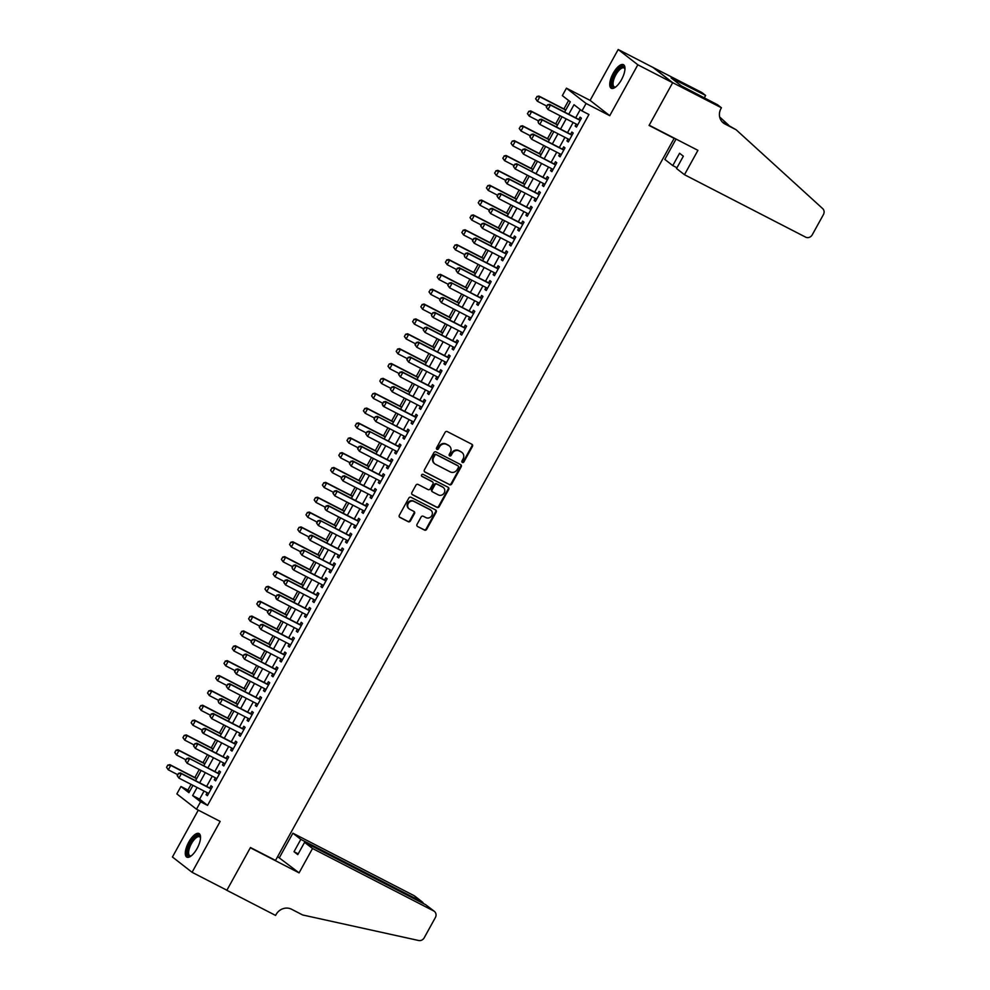 <?xml version="1.0" encoding="UTF-8"?>
<svg xmlns="http://www.w3.org/2000/svg" width="990" height="990" viewBox="0 0 990 990"><rect width="100%" height="100%" fill="white"/><g stroke="black" fill="none" stroke-linecap="round" stroke-linejoin="round"><path stroke-width="1.49" d="M462.367 462.454A1.163 1.077 127.9 0 0 463.889 461.922L472.44 446.428A1.671 1.534 127.9 0 0 471.884 444.262L447.282 431.591A1.671 1.534 127.9 0 0 445.104 432.333L436.553 447.839A1.163 1.077 127.9 0 0 436.949 449.349A1.163 1.077 127.9 0 0 438.471 448.817L439.572 446.812A5.346 4.913 127.9 0 1 446.527 444.399L448.569 445.463A5.346 4.913 127.9 0 1 450.376 452.381L449.262 454.385A1.163 1.077 127.9 0 0 449.658 455.895A1.163 1.077 127.9 0 0 451.18 455.375L452.282 453.371A5.346 4.913 127.9 0 1 459.236 450.957L461.291 452.009A5.346 4.913 127.9 0 1 463.085 458.927L461.971 460.932A1.163 1.077 127.9 0 0 462.367 462.454M461.983 462.095A1.163 1.077 127.9 0 0 463.357 461.513L471.908 446.007A1.671 1.534 127.9 0 0 471.809 444.225M436.565 449.002A1.163 1.077 127.9 0 0 437.939 448.408L439.04 446.403L439.572 446.812M449.274 455.549A1.163 1.077 127.9 0 0 450.648 454.954L451.749 452.95L452.282 453.371M197.06 848.554A13.266 5.173 -62.7 0 0 198.99 833.543A13.266 5.173 -62.7 0 0 188.768 842.106A13.266 5.173 -62.7 0 0 186.838 857.13A13.266 5.173 -62.7 0 0 197.06 848.554M621.497 79.683A13.266 5.173 -62.7 0 0 623.428 64.672A13.266 5.173 -62.7 0 0 613.218 73.235A13.266 5.173 -62.7 0 0 611.275 88.258A13.266 5.173 -62.7 0 0 621.497 79.683M417.038 524.366A1.671 1.534 127.9 0 0 417.607 526.532L424.5 530.083A1.671 1.534 127.9 0 0 426.678 529.328L436.182 512.127A1.671 1.534 127.9 0 0 435.612 509.961L411.011 497.289A1.671 1.534 127.9 0 0 408.845 498.032L399.341 515.245A1.671 1.534 127.9 0 0 399.898 517.411L408.239 521.705A1.671 1.534 127.9 0 0 410.417 520.95L414.476 513.587A1.671 1.534 127.9 0 0 413.919 511.422L409.786 509.293A4.467 4.096 127.9 0 1 408.474 503.18A4.467 4.096 127.9 0 1 414.092 501.497L430.279 509.838A4.467 4.096 127.9 0 1 431.591 515.951A4.467 4.096 127.9 0 1 425.972 517.634L423.275 516.248A1.671 1.534 127.9 0 0 421.109 517.003L417.038 524.366M204.064 791.06L199.596 799.165L207.554 805.377L200.586 801.789L196.49 809.214L176.851 793.918L180.947 786.493L188.917 792.693L192.976 785.342M721.425 107.774L672.693 82.665L649.192 125.223L697.925 150.344L684.474 174.71L805.613 237.13A5.099 4.69 127.9 0 0 812.245 234.828L823.445 214.545A5.099 4.69 127.9 0 0 822.653 208.581L736.115 129.752L724.977 124.01A11.905 10.94 -52.1 0 1 723.405 123.008A11.905 10.94 -52.1 0 1 720.968 108.591L721.425 107.774L717.577 104.779L681.355 85.895L671.109 77.913L705.635 95.473L701.786 92.478L653.004 67.444L672.643 82.739L649.069 125.445L674.128 138.365L275.529 860.434L250.458 847.527L226.883 890.233L192.072 872.301L220.164 821.415L196.49 809.214M672.643 82.739L637.832 64.796L618.193 49.5L590.102 100.386L566.441 88.184L586.08 103.48L581.971 110.917L574.014 104.717L568.755 114.234M590.102 100.386L609.741 115.682L637.832 64.796M609.741 115.682L586.08 103.48M207.554 805.377L588.939 114.506L581.971 110.917M449.547 484.729A1.671 1.534 127.9 0 0 451.712 483.974L461.216 466.773A1.671 1.534 127.9 0 0 460.647 464.607L436.046 451.935A1.671 1.534 127.9 0 0 433.88 452.678L424.376 469.891A1.671 1.534 127.9 0 0 424.945 472.057L449.014 484.32A1.671 1.534 127.9 0 0 451.18 483.565L460.684 466.352A1.671 1.534 127.9 0 0 460.573 464.57M448.693 489.444L439.189 506.657A1.671 1.534 127.9 0 1 437.023 507.412L412.422 494.728A1.671 1.534 127.9 0 1 411.865 492.575L415.924 485.199A1.671 1.534 127.9 0 1 418.102 484.457L428.076 489.592A1.671 1.534 127.9 0 0 430.242 488.837L432.939 483.949A1.671 1.534 127.9 0 0 432.382 481.796L422 476.438A1.163 1.077 127.9 0 1 421.653 474.841A1.163 1.077 127.9 0 1 423.126 474.396L448.136 487.29A1.671 1.534 127.9 0 1 448.693 489.444L448.161 489.035L438.669 506.236L439.189 506.657M198.297 810.142L172.433 857.006L192.072 872.301M653.004 67.444L618.193 49.5M576.254 124.072L575.153 126.076L576.477 127.104L581.402 118.194L580.066 117.154L578.816 119.419M568.05 138.934L566.948 140.927L568.272 141.966L573.198 133.044L571.874 132.017L570.611 134.281M559.845 153.797L558.744 155.789L560.068 156.816L564.993 147.906L563.669 146.867L562.419 149.143M551.64 168.647L550.539 170.639L551.875 171.678L556.788 162.768L555.464 161.729L554.214 163.994M543.448 183.509L542.347 185.501L543.671 186.528L548.584 177.618L547.26 176.591L546.01 178.856M535.244 198.359L534.142 200.364L535.466 201.391L540.392 192.481L539.055 191.441L537.805 193.706M527.039 213.221L525.938 215.214L527.262 216.253L532.187 207.331L530.863 206.304L529.613 208.568M518.834 228.084L517.733 230.076L519.069 231.103L523.982 222.193L522.658 221.154L521.408 223.431M510.63 242.934L509.541 244.926L510.865 245.965L515.778 237.056L514.454 236.016L513.204 238.281M502.437 257.796L501.336 259.788L502.66 260.815L507.585 251.906L506.249 250.878L504.999 253.143M494.233 272.646L493.131 274.651L494.456 275.678L499.381 266.768L498.057 265.728L496.807 267.993M486.028 287.508L484.927 289.501L486.251 290.54L491.176 281.618L489.852 280.591L488.602 282.855M477.824 302.371L476.722 304.363L478.059 305.39L482.971 296.48L481.647 295.441L480.397 297.718M469.631 317.221L468.53 319.213L469.854 320.253L474.779 311.343L473.443 310.303L472.193 312.568M461.427 332.083L460.325 334.075L461.649 335.103L466.575 326.193L465.25 325.166L463.988 327.43M453.222 346.933L452.121 348.938L453.445 349.965L458.37 341.055L457.046 340.015L455.796 342.28M445.017 361.796L443.916 363.788L445.253 364.827L450.165 355.905L448.841 354.878L447.591 357.143M436.825 376.658L435.724 378.65L437.048 379.677L441.961 370.767L440.637 369.728L439.387 372.005M428.621 391.508L427.519 393.5L428.843 394.54L433.769 385.63L432.432 384.59L431.182 386.855M420.416 406.37L419.315 408.363L420.639 409.39L425.564 400.48L424.24 399.453L422.99 401.717M412.211 421.22L411.11 423.225L412.446 424.252L417.359 415.342L416.035 414.303L414.785 416.567M404.019 436.083L402.918 438.075L404.242 439.114L409.155 430.192L407.831 429.165L406.581 431.43M395.814 450.945L394.713 452.937L396.037 453.964L400.962 445.055L399.626 444.015L398.376 446.292M387.61 465.795L386.508 467.787L387.832 468.827L392.758 459.917L391.434 458.877L390.184 461.142M379.405 480.657L378.304 482.65L379.628 483.677L384.553 474.767L383.229 473.74L381.979 476.004M371.2 495.507L370.099 497.512L371.436 498.539L376.349 489.629L375.024 488.59L373.775 490.854M363.008 510.37L361.907 512.362L363.231 513.402L368.156 504.479L366.82 503.452L365.57 505.717M354.804 525.232L353.702 527.225L355.026 528.252L359.952 519.342L358.628 518.302L357.365 520.579M346.599 540.082L345.498 542.075L346.822 543.114L351.747 534.204L350.423 533.164L349.173 535.429M338.394 554.945L337.293 556.937L338.63 557.964L343.542 549.054L342.218 548.027L340.968 550.292M330.202 569.794L329.101 571.799L330.425 572.826L335.35 563.916L334.014 562.877L332.764 565.142M321.998 584.657L320.896 586.649L322.22 587.689L327.146 578.766L325.821 577.739L324.559 580.004M313.793 599.519L312.692 601.512L314.016 602.539L318.941 593.629L317.617 592.589L316.367 594.866M305.588 614.369L304.487 616.362L305.823 617.401L310.736 608.491L309.412 607.452L308.162 609.716M297.396 629.232L296.295 631.224L297.619 632.251L302.532 623.341L301.208 622.314L299.958 624.579M289.191 644.082L288.09 646.086L289.414 647.113L294.339 638.204L293.003 637.164L291.753 639.429M280.987 658.944L279.885 660.936L281.21 661.976L286.135 653.054L284.811 652.026L283.561 654.291M272.782 673.806L271.681 675.799L273.005 676.826L277.93 667.916L276.606 666.876L275.356 669.153M264.578 688.656L263.476 690.649L264.813 691.688L269.726 682.778L268.401 681.739L267.151 684.003M256.385 703.519L255.284 705.511L256.608 706.538L261.533 697.628L260.197 696.601L258.947 698.866M248.181 718.369L247.079 720.374L248.403 721.401L253.329 712.491L252.004 711.451L250.755 713.716M239.976 733.231L238.875 735.224L240.199 736.263L245.124 727.341L243.8 726.313L242.55 728.578M231.771 748.093L230.67 750.086L232.006 751.113L236.919 742.203L235.595 741.163L234.345 743.441M223.579 762.943L222.478 764.936L223.802 765.975L228.727 757.065L227.391 756.026L226.141 758.291M215.375 777.806L214.273 779.798L215.597 780.825L220.523 771.915L219.198 770.888L217.936 773.153M580.264 109.581L575.71 117.822M573.148 122.475L567.518 132.685M564.943 137.338L559.313 147.535M556.739 152.188L551.108 162.397M548.547 167.05L542.904 177.26M540.342 181.912L534.711 192.11M532.137 196.763L526.507 206.972M523.933 211.625L518.302 221.822M515.74 226.475L510.098 236.684M507.536 241.337L501.905 251.547M499.331 256.2L493.701 266.397M491.127 271.05L485.496 281.259M482.922 285.912L477.291 296.109M474.73 300.762L469.099 310.971M466.525 315.624L460.894 325.834M458.321 330.487L452.69 340.684M450.116 345.337L444.485 355.546M441.924 360.199L436.281 370.396M433.719 375.049L428.088 385.259M425.514 389.911L419.884 400.121M417.31 404.774L411.679 414.971M409.118 419.624L403.475 429.833M400.913 434.486L395.282 444.683M392.708 449.336L387.078 459.546M384.504 464.199L378.873 474.408M376.311 479.061L370.668 489.258M368.107 493.911L362.476 504.12M359.902 508.773L354.272 518.97M351.697 523.623L346.067 533.833M343.493 538.486L337.862 548.695M335.301 553.348L329.658 563.545M327.096 568.198L321.465 578.408M318.891 583.061L313.261 593.257M310.687 597.911L305.056 608.12M302.495 612.773L296.851 622.982M294.29 627.635L288.659 637.832M286.085 642.485L280.455 652.695M277.881 657.348L272.25 667.545M269.688 672.198L264.045 682.407M261.484 687.06L255.853 697.269M253.279 701.922L247.649 712.119M245.075 716.772L239.444 726.982M236.87 731.635L231.239 741.832M228.678 746.485L223.047 756.694M220.473 761.347L214.842 771.557M212.268 776.21L206.638 786.407M207.17 792.656L206.069 794.661L207.393 795.688L212.318 786.778L210.994 785.738L209.744 788.003M568.582 100.485L563.916 108.95M560.142 115.781L555.712 123.8M551.95 130.631L547.519 138.662M543.745 145.493L539.315 153.524M535.54 160.355L531.11 168.374M527.336 175.205L522.906 183.237M519.144 190.068L514.713 198.087M510.939 204.918L506.509 212.949M502.734 219.78L498.304 227.811M494.53 234.642L490.1 242.661M486.325 249.492L481.895 257.524M478.133 264.355L473.703 272.374M469.928 279.205L465.498 287.236M461.724 294.067L457.293 302.099M453.519 308.93L449.089 316.949M445.327 323.779L440.897 331.811M437.122 338.642L432.692 346.661M428.918 353.492L424.487 361.523M420.713 368.354L416.283 376.386M412.521 383.217L408.09 391.236M404.316 398.067L399.886 406.098M396.111 412.929L391.681 420.948M387.907 427.779L383.476 435.81M379.714 442.641L375.284 450.673M371.51 457.504L367.08 465.523M363.305 472.354L358.875 480.385M355.101 487.216L350.67 495.235M346.896 502.066L342.466 510.098M338.704 516.929L334.274 524.96M330.499 531.791L326.069 539.81M322.295 546.641L317.864 554.672M314.09 561.503L309.66 569.522M305.898 576.353L301.467 584.385M297.693 591.216L293.263 599.247M289.488 606.078L285.058 614.097M281.284 620.928L276.853 628.959M273.091 635.79L268.661 643.809M264.887 650.64L260.457 658.672M256.682 665.503L252.252 673.534M248.478 680.365L244.047 688.384M240.273 695.215L235.843 703.246M232.081 710.077L227.651 718.096M223.876 724.928L219.446 732.959M215.672 739.79L211.241 747.821M207.467 754.652L203.037 762.671M199.275 769.502L194.844 777.534M191.07 784.365L187.914 790.07L189.622 791.406M674.128 138.365L673.039 137.523M187.914 790.07L180.947 786.493M564.622 112.105L570.302 101.822L562.332 95.622L566.441 88.184M197.109 787.471L192.629 795.589L200.586 801.789M566.181 118.887L560.55 129.096M557.989 133.749L552.346 143.946M549.784 148.599L544.154 158.808M541.58 163.461L535.949 173.671M533.375 178.324L527.744 188.521M525.17 193.174L519.54 203.383M516.978 208.036L511.347 218.233M508.773 222.886L503.143 233.096M500.569 237.749L494.938 247.958M492.364 252.611L486.733 262.808M484.172 267.461L478.529 277.67M475.967 282.323L470.337 292.52M467.763 297.173L462.132 307.383M459.558 312.036L453.927 322.245M451.366 326.898L445.723 337.095M443.161 341.748L437.531 351.957M434.957 356.61L429.326 366.807M426.752 371.46L421.121 381.67M418.56 386.323L412.917 396.532M410.355 401.185L404.724 411.382M402.15 416.035L396.52 426.245M393.946 430.897L388.315 441.095M385.741 445.748L380.111 455.957M377.549 460.61L371.906 470.819M369.344 475.472L363.714 485.669M361.14 490.322L355.509 500.532M352.935 505.185L347.304 515.382M344.743 520.035L339.1 530.244M336.538 534.897L330.907 545.106M328.334 549.759L322.703 559.956M320.129 564.609L314.498 574.819M311.937 579.472L306.294 589.669M303.732 594.322L298.101 604.531M295.527 609.184L289.897 619.394M287.323 624.047L281.692 634.244M279.118 638.896L273.488 649.106M270.926 653.759L265.295 663.956M262.721 668.609L257.091 678.818M254.517 683.471L248.886 693.681M246.312 698.334L240.681 708.531M238.12 713.184L232.477 723.393M229.915 728.046L224.285 738.243M221.71 742.896L216.08 753.105M213.506 757.758L207.875 767.968M205.314 772.621L199.671 782.818M195.537 780.689L201.168 770.48M203.742 765.827L209.373 755.63M211.947 750.977L217.577 740.768M220.139 736.115L225.782 725.918M228.344 721.265L233.974 711.055M236.548 706.402L242.179 696.193M244.753 691.54L250.383 681.343M252.957 676.69L258.588 666.48M261.15 661.827L266.78 651.63M269.354 646.977L274.985 636.768M277.559 632.115L283.19 621.906M285.764 617.253L291.394 607.056M293.956 602.403L299.599 592.193M302.16 587.54L307.791 577.343M310.365 572.69L315.996 562.481M318.57 557.828L324.2 547.619M326.762 542.966L332.405 532.769M334.966 528.115L340.597 517.906M343.171 513.253L348.802 503.056M351.376 498.403L357.006 488.194M359.568 483.541L365.211 473.331M367.773 468.678L373.403 458.481M375.977 453.828L381.608 443.619M384.182 438.966L389.812 428.769M392.387 424.116L398.017 413.907M400.579 409.254L406.222 399.044M408.783 394.391L414.414 384.194M416.988 379.541L422.619 369.332M425.193 364.679L430.823 354.482M433.385 349.829L439.028 339.62M441.589 334.966L447.22 324.757M449.794 320.104L455.425 309.907M457.999 305.254L463.629 295.045M466.191 290.392L471.834 280.195M474.396 275.542L480.026 265.332M482.6 260.679L488.231 250.47M490.805 245.817L496.436 235.62M499.01 230.967L504.64 220.758M507.202 216.105L512.832 205.908M515.406 201.255L521.037 191.045M523.611 186.392L529.242 176.183M531.816 171.53L537.446 161.333M540.008 156.68L545.651 146.471M548.212 141.817L553.843 131.62M556.417 126.968L562.048 116.758M199.596 799.165L192.629 795.589M575.153 126.076L576.625 126.831M566.948 140.927L568.421 141.694M558.744 155.789L560.216 156.544M550.539 170.639L552.024 171.406M542.347 185.501L543.819 186.256M534.142 200.364L535.615 201.119M525.938 215.214L527.41 215.981M517.733 230.076L519.218 230.831M509.541 244.926L511.013 245.693M501.336 259.788L502.809 260.543M493.131 274.651L494.604 275.406M484.927 289.501L486.412 290.268M476.722 304.363L478.207 305.118M468.53 319.213L470.003 319.98M460.325 334.075L461.798 334.83M452.121 348.938L453.606 349.693M443.916 363.788L445.401 364.555M435.724 378.65L437.196 379.405M427.519 393.5L428.992 394.268M419.315 408.363L420.787 409.118M411.11 423.225L412.595 423.98M402.918 438.075L404.39 438.842M394.713 452.937L396.186 453.692M386.508 467.787L387.981 468.555M378.304 482.65L379.789 483.405M370.099 497.512L371.584 498.267M361.907 512.362L363.38 513.129M353.702 527.225L355.175 527.979M345.498 542.075L346.983 542.842M337.293 556.937L338.778 557.692M329.101 571.799L330.573 572.554M320.896 586.649L322.369 587.417M312.692 601.512L314.164 602.267M304.487 616.362L305.972 617.129M296.295 631.224L297.767 631.979M288.09 646.086L289.563 646.841M279.885 660.936L281.358 661.704M271.681 675.799L273.166 676.554M263.476 690.649L264.961 691.416M255.284 705.511L256.757 706.266M247.079 720.374L248.552 721.128M238.875 735.224L240.36 735.991M230.67 750.086L232.155 750.841M222.478 764.936L223.95 765.703M214.273 779.798L215.746 780.553M206.069 794.661L207.554 795.416M461.724 452.269A5.346 4.913 127.9 0 0 460.758 451.601L461.291 452.009M451.749 452.95A5.346 4.913 127.9 0 1 458.704 450.537L460.758 451.601M449.014 445.71A5.346 4.913 127.9 0 0 448.049 445.042L448.569 445.463M439.04 446.403A5.346 4.913 127.9 0 1 445.995 443.99L448.049 445.042M424.487 471.673L449.014 484.32M458.42 467.391A1.163 1.077 127.9 0 0 458.024 465.869L436.429 454.744A1.163 1.077 127.9 0 0 434.907 455.276L433.744 457.392A5.346 4.913 127.9 0 0 435.538 464.31L450.302 471.921A5.346 4.913 127.9 0 0 457.244 469.507L458.42 467.391M434.573 463.642A5.346 4.913 127.9 0 1 433.212 456.972L434.375 454.856A1.163 1.077 127.9 0 1 435.897 454.336L457.491 465.461M411.964 494.357L436.491 506.991A1.671 1.534 127.9 0 0 438.669 506.236M432.259 481.697A1.671 1.534 127.9 0 0 431.85 481.375L421.629 476.103M438.421 494.926A4.467 4.096 127.9 0 0 443.322 487.501A4.467 4.096 127.9 0 0 442.74 487.13L437.023 484.184A1.671 1.534 127.9 0 0 434.857 484.939L432.16 489.827A1.671 1.534 127.9 0 0 432.717 491.981L438.421 494.926M443.05 487.303A4.467 4.096 127.9 0 0 442.208 486.709L442.74 487.13M432.185 491.572A1.671 1.534 127.9 0 1 431.628 489.407L434.325 484.531A1.671 1.534 127.9 0 1 436.503 483.776L442.208 486.709M448.161 489.035A1.671 1.534 127.9 0 0 448.062 487.241M430.601 510.023A4.467 4.096 127.9 0 0 429.759 509.429L430.279 509.838M408.932 508.699A4.467 4.096 127.9 0 1 413.56 501.076L429.759 509.429M399.44 517.028L407.707 521.297A1.671 1.534 127.9 0 0 409.885 520.542L413.944 513.179A1.671 1.534 127.9 0 0 413.845 511.385M417.607 526.532L423.968 529.675A1.671 1.534 127.9 0 0 426.146 528.92L435.65 511.706A1.671 1.534 127.9 0 0 435.538 509.924M565.822 109.927L538.894 96.055L539.847 96.797L537.384 101.252L546.777 106.091M535.788 98.889L537.384 101.252L535.627 98.765L537.025 96.661L535.627 98.765M565.711 110.125L539.847 96.797L537.025 96.661M536.865 96.537L538.894 96.055M547.643 104.928L546.406 107.167L547.643 104.928L550.465 105.064L549.512 104.321L580.14 120.099A1.695 1.559 127.9 0 0 580.301 120.174M577.727 124.839L548.002 109.519L550.465 105.064L580.189 120.384M546.406 107.167L548.002 109.519L546.245 107.044M549.512 104.321L547.482 104.804M615.619 87.046A11.484 4.48 117.3 0 1 615.384 87.157A11.484 4.48 117.3 0 1 612.6 79.633A11.484 4.48 117.3 0 1 619.332 68.409A11.484 4.48 117.3 0 1 624.913 68.656A11.484 4.48 117.3 0 1 624.962 68.904M624.962 69.052A10.63 4.146 -62.7 0 0 624.034 67.951A10.63 4.146 -62.7 0 0 613.726 79.806A10.63 4.146 -62.7 0 0 614.295 86.848A10.63 4.146 -62.7 0 0 615.743 86.959M624.047 65.142A13.179 5.136 -62.7 0 0 611.733 80.017A13.179 5.136 -62.7 0 0 612.018 88.481M191.181 855.917A11.484 4.48 117.3 0 1 190.946 856.028A11.484 4.48 117.3 0 1 188.162 848.504A11.484 4.48 117.3 0 1 194.894 837.28A11.484 4.48 117.3 0 1 200.475 837.528A11.484 4.48 117.3 0 1 200.524 837.775M200.524 837.924A10.63 4.146 -62.7 0 0 199.596 836.822A10.63 4.146 -62.7 0 0 189.288 848.678A10.63 4.146 -62.7 0 0 189.857 855.719A10.63 4.146 -62.7 0 0 191.293 855.83M199.609 834.026A13.179 5.136 -62.7 0 0 187.283 848.888A13.179 5.136 -62.7 0 0 187.58 857.352M684.474 174.71L676.541 168.523L683.348 156.197L679.573 153.264L672.767 165.59L676.962 167.756M672.767 165.59L664.835 159.415L676.059 139.07M736.115 129.752L722.069 121.758A11.905 10.94 -52.1 0 1 722.057 121.745L724.977 124.01M728.591 125.111L719.656 116.981M672.693 82.665L653.054 67.37M704.274 97.923L705.635 95.473M674.871 80.834L675.291 80.066M312.518 848.492L433.67 910.924L425.725 904.736L304.586 842.317L312.518 848.492L299.079 872.858L250.334 847.749L226.846 890.307L275.579 915.428L276.024 914.612A11.905 10.94 127.9 0 1 291.518 909.228L302.655 914.97L418.621 940.5A5.099 4.69 127.9 0 0 424.19 937.815L435.377 917.532A5.099 4.69 127.9 0 0 433.67 910.924M277.621 856.635L299.079 872.858M279.44 857.563L292.879 833.196L300.824 839.371L294.018 851.709L297.78 854.642L304.586 842.317M300.824 839.371L421.963 901.803L414.03 895.628A5.099 4.69 -52.1 0 1 414.699 896.049L422.606 902.212L421.53 902.571M292.879 833.196L414.03 895.628M294.018 851.709L298.213 853.875M423.633 903.66L422.606 902.212M434.338 911.345L425.725 904.736M557.618 124.79L530.689 110.905L531.642 111.647L529.18 116.102L538.572 120.941M527.596 113.751L529.18 116.102L527.435 113.627L528.821 111.524L527.435 113.627M557.506 124.975L531.642 111.647L528.821 111.524M528.66 111.4L530.689 110.905M549.413 139.639L522.485 125.767L523.438 126.51L520.988 130.965L530.368 135.803M519.391 128.613L520.988 130.965L519.23 128.49L520.616 126.374L519.23 128.49M549.314 139.838L523.438 126.51L520.616 126.374M520.455 126.25L522.485 125.767M541.221 154.502L514.28 140.617L515.245 141.36L512.783 145.827L522.163 150.666M511.187 143.463L512.783 145.827L511.026 143.34L512.263 141.112L511.026 143.34M541.109 154.7L515.245 141.36L512.412 141.236M512.263 141.112L514.28 140.617M533.016 169.352L506.088 155.48L507.041 156.222L504.578 160.677L513.971 165.516M502.982 158.326L504.578 160.677L502.821 158.202L504.219 156.098L502.821 158.202M532.905 169.55L507.041 156.222L504.219 156.098M504.059 155.975L506.088 155.48M539.439 119.79L538.201 122.017L539.439 119.79L542.26 119.914L541.307 119.171L571.935 134.962A1.695 1.559 127.9 0 0 572.096 135.036M569.522 139.701L539.798 124.381L542.26 119.914L571.985 135.234M538.201 122.017L538.845 123.626L538.053 121.894M541.307 119.171L539.278 119.666M531.234 134.652L530.009 136.88L531.234 134.652L534.056 134.776L533.103 134.034L563.731 149.824A1.695 1.559 127.9 0 0 563.892 149.886M561.318 154.551L531.593 139.231L534.056 134.776L563.78 150.096M530.009 136.88L531.593 139.231L529.848 136.756M533.103 134.034L531.073 134.529M555.538 164.674A1.695 1.559 127.9 0 0 555.699 164.748L524.898 148.896L555.588 164.959M521.804 151.73L522.869 149.379L521.643 151.606L523.401 154.094L521.643 151.606M553.125 169.414L523.401 154.094L525.851 149.638L523.029 149.502M524.898 148.896L522.869 149.379M547.334 179.537A1.695 1.559 127.9 0 0 547.495 179.611L516.693 163.746L547.383 179.809M513.6 166.592L514.837 164.365L513.439 166.469L515.196 168.944L513.439 166.469M544.921 184.264L515.196 168.944L517.659 164.488L514.837 164.365M516.693 163.746L514.676 164.241M524.811 184.214L497.883 170.342L498.836 171.084L496.374 175.539L505.766 180.378M494.777 173.176L496.374 175.539L494.629 173.052L496.015 170.948L494.629 173.052M524.7 184.412L498.836 171.084L496.015 170.948M495.854 170.825L497.883 170.342M506.632 179.215L505.395 181.455L506.632 179.215L509.454 179.351L508.501 178.608L539.129 194.387A1.695 1.559 127.9 0 0 539.29 194.461M536.716 199.126L506.991 183.806L509.454 179.351L539.179 194.671M505.395 181.455L506.991 183.806L505.234 181.331M508.501 178.608L506.472 179.091M516.607 199.077L489.679 185.192L490.632 185.934L488.169 190.389L497.562 195.228M486.585 188.038L488.169 190.389L486.424 187.914L487.81 185.811L486.424 187.914M516.495 199.262L490.632 185.934L487.81 185.811M487.649 185.687L489.679 185.192M498.428 194.077L497.203 196.305L498.428 194.077L501.249 194.201L500.296 193.458L530.925 209.249A1.695 1.559 127.9 0 0 531.086 209.323M528.511 213.988L498.787 198.668L501.249 194.201L530.974 209.521M497.203 196.305L498.787 198.668L497.042 196.181M500.296 193.458L498.267 193.953M508.402 213.927L481.474 200.054L482.439 200.797L479.977 205.252L489.357 210.09M478.38 202.901L479.977 205.252L478.22 202.777L479.606 200.661L478.22 202.777M508.303 214.125L482.439 200.797L479.606 200.661M479.445 200.537L481.474 200.054M490.223 208.94L488.998 211.167L490.223 208.94L493.045 209.063L492.092 208.321L522.732 224.111A1.695 1.559 127.9 0 0 522.893 224.173M520.319 228.838L490.595 213.518L493.045 209.063L522.769 224.383M488.998 211.167L490.595 213.518L488.837 211.043M492.092 208.321L490.062 208.816M500.21 228.789L473.282 214.904L474.235 215.647L471.772 220.114L481.165 224.953M470.176 217.751L471.772 220.114L470.015 217.627L471.413 215.523L470.015 217.627M500.099 228.987L474.235 215.647L471.413 215.523M471.252 215.399L473.282 214.904M482.019 223.79L480.793 226.017L482.019 223.79L484.853 223.926L483.887 223.183L514.528 238.961A1.695 1.559 127.9 0 0 514.689 239.036M512.115 243.701L482.39 228.381L484.853 223.926L514.577 239.246M480.793 226.017L482.39 228.381L480.633 225.893M483.887 223.183L481.87 223.666M492.005 243.639L465.077 229.767L466.03 230.509L463.568 234.964L472.96 239.803M461.971 232.613L463.568 234.964L461.823 232.489L463.209 230.385L461.823 232.489M491.894 243.837L466.03 230.509L463.209 230.385M463.048 230.262L465.077 229.767M473.826 238.652L472.589 240.879L473.826 238.652L476.648 238.776L475.695 238.033L506.323 253.824A1.695 1.559 127.9 0 0 506.484 253.898M503.91 258.551L474.185 243.231L476.648 238.776L506.373 254.096M472.589 240.879L474.185 243.231L472.428 240.756M475.695 238.033L473.666 238.528M483.801 258.501L456.873 244.629L457.825 245.371L455.363 249.827L464.756 254.665M453.779 247.463L455.363 249.827L453.618 247.339L455.004 245.235L453.618 247.339M483.689 258.699L457.825 245.371L455.004 245.235M454.843 245.112L456.873 244.629M465.622 253.502L464.384 255.742L465.622 253.502L468.443 253.638L467.49 252.896L498.118 268.674A1.695 1.559 127.9 0 0 498.279 268.748M495.705 273.413L465.981 258.093L468.443 253.638L498.168 268.958M464.384 255.742L465.028 257.351L464.236 255.618M467.49 252.896L465.461 253.378M475.596 273.364L448.668 259.479L449.621 260.221L447.171 264.676L456.551 269.515M445.574 262.325L447.171 264.676L445.413 262.202L446.799 260.098L445.413 262.202M475.497 273.549L449.621 260.221L446.799 260.098M446.639 259.974L448.668 259.479M457.417 268.364L456.192 270.592L457.417 268.364L460.239 268.488L459.286 267.746L489.914 283.536A1.695 1.559 127.9 0 0 490.087 283.61M487.513 288.276L457.776 272.955L460.239 268.488L489.963 283.808M456.192 270.592L457.776 272.955L456.031 270.468M459.286 267.746L457.256 268.24M467.404 288.214L440.463 274.341L441.429 275.084L438.966 279.539L448.346 284.377M437.37 277.188L438.966 279.539L437.209 277.064L438.607 274.948L437.209 277.064M467.292 288.412L441.429 275.084L438.607 274.948M438.446 274.824L440.463 274.341M481.722 298.398A1.695 1.559 127.9 0 0 481.882 298.46L451.081 282.608L481.771 298.671M447.987 285.454L449.064 283.103L447.827 285.33L449.584 287.805L447.827 285.33M479.308 303.126L449.584 287.805L452.046 283.35L449.213 283.227M451.081 282.608L449.064 283.103M459.199 303.076L432.271 289.191L433.224 289.934L430.761 294.401L440.154 299.24M429.165 292.038L430.761 294.401L429.004 291.914L430.403 289.81L429.004 291.914M459.088 303.274L433.224 289.934L430.403 289.81M430.242 289.686L432.271 289.191M473.517 313.248A1.695 1.559 127.9 0 0 473.678 313.323L442.889 297.47L473.567 313.533M439.783 300.304L441.02 298.077L439.622 300.18L441.379 302.668L439.622 300.18M471.104 317.988L441.379 302.668L443.842 298.213L441.02 298.077M442.889 297.47L440.859 297.953M450.995 317.926L424.067 304.054L425.019 304.796L422.557 309.251L431.949 314.09M420.973 306.9L422.557 309.251L420.812 306.776L422.198 304.673L420.812 306.776M450.883 318.124L425.019 304.796L422.198 304.673M422.037 304.549L424.067 304.054M432.816 312.939L431.578 315.167L432.816 312.939L435.637 313.063L434.684 312.32L465.312 328.111A1.695 1.559 127.9 0 0 465.473 328.185M462.899 332.838L433.175 317.518L435.637 313.063L465.362 328.383M431.578 315.167L432.222 316.775L431.43 315.043M434.684 312.32L432.655 312.815M442.79 332.789L415.862 318.916L416.815 319.659L414.364 324.114L423.745 328.952M412.768 321.75L414.364 324.114L412.607 321.626L413.993 319.522L412.607 321.626M442.691 332.986L416.815 319.659L413.993 319.522M413.832 319.399L415.862 318.916M424.611 327.789L423.386 330.029L424.611 327.789L427.433 327.925L426.48 327.183L457.108 342.961A1.695 1.559 127.9 0 0 457.269 343.035M454.695 347.7L424.97 332.38L427.433 327.925L457.157 343.245M423.386 330.029L424.97 332.38L423.225 329.905M426.48 327.183L424.45 327.665M434.598 347.651L407.657 333.766L408.623 334.509L406.16 338.964L415.54 343.802M404.564 336.612L406.16 338.964L404.403 336.489L405.64 334.261L404.403 336.489M434.486 347.837L408.623 334.509L405.789 334.385M405.64 334.261L407.657 333.766M416.406 342.651L415.181 344.879L416.406 342.651L419.228 342.775L418.275 342.033L448.916 357.823A1.695 1.559 127.9 0 0 449.076 357.897M446.502 362.563L416.778 347.243L419.228 342.775L448.965 358.095M415.181 344.879L416.778 347.243L415.02 344.755M418.275 342.033L416.246 342.528M426.393 362.501L399.465 348.629L400.418 349.371L397.955 353.826L407.348 358.665M396.359 351.475L397.955 353.826L396.198 351.351L397.596 349.235L396.198 351.351M426.282 362.699L400.418 349.371L397.596 349.235M397.436 349.111L399.465 348.629M408.214 357.514L406.977 359.741L408.214 357.514L411.036 357.637L410.07 356.895L440.711 372.686A1.695 1.559 127.9 0 0 440.872 372.747M438.298 377.413L408.573 362.093L411.036 357.637L440.76 372.958M406.977 359.741L408.573 362.093L406.816 359.618M410.07 356.895L408.053 357.39M418.188 377.363L391.26 363.479L392.213 364.221L389.751 368.688L399.143 373.527M388.167 366.325L389.751 368.688L388.006 366.201L389.231 363.974L388.006 366.201M418.077 377.561L392.213 364.221L389.392 364.097M389.231 363.974L391.26 363.479M400.01 372.364L398.772 374.591L400.01 372.364L402.831 372.5L401.878 371.757L432.506 387.536A1.695 1.559 127.9 0 0 432.667 387.61M430.093 392.275L400.368 376.955L402.831 372.5L432.556 387.82M398.772 374.591L400.368 376.955L398.611 374.468M401.878 371.757L399.849 372.24M409.984 392.213L383.056 378.341L384.009 379.083L381.546 383.538L390.939 388.377M379.962 381.187L381.546 383.538L379.801 381.063L381.026 378.836L379.801 381.063M409.872 392.411L384.009 379.083L381.187 378.96M381.026 378.836L383.056 378.341M424.302 402.398A1.695 1.559 127.9 0 0 424.463 402.472L393.674 386.607L424.351 402.67M390.58 389.454L391.644 387.102L390.419 389.33L392.164 391.805L390.419 389.33M421.889 407.125L392.164 391.805L394.626 387.35L391.805 387.226M393.674 386.607L391.644 387.102M401.779 407.076L374.851 393.203L375.816 393.946L373.354 398.401L382.734 403.239M371.757 396.037L373.354 398.401L371.596 395.913L372.834 393.686L371.596 395.913M401.68 407.274L375.816 393.946L372.982 393.81M372.834 393.686L374.851 393.203M383.6 402.076L382.375 404.316L383.6 402.076L386.422 402.212L385.469 401.47L416.109 417.248A1.695 1.559 127.9 0 0 416.27 417.322M413.696 421.988L383.971 406.667L386.422 402.212L416.147 417.532M382.375 404.316L383.971 406.667L383.006 405.925L382.214 404.192M385.469 401.47L383.439 401.952M393.587 421.938L366.659 408.053L367.612 408.796L365.149 413.251L374.542 418.089M363.553 410.9L365.149 413.251L363.392 410.776L364.79 408.672L363.392 410.776M393.476 422.124L367.612 408.796L364.79 408.672M364.629 408.548L366.659 408.053M407.905 432.11A1.695 1.559 127.9 0 0 408.066 432.185L377.264 416.32L407.954 432.382M374.171 419.166L375.247 416.815L374.01 419.042L375.767 421.53L374.01 419.042M405.492 436.85L375.767 421.53L378.229 417.062L375.396 416.939M377.264 416.32L375.247 416.815M385.382 436.788L358.454 422.916L359.407 423.658L356.945 428.113L366.337 432.952M355.348 425.762L356.945 428.113L355.2 425.638L356.586 423.522L355.2 425.638M385.271 436.986L359.407 423.658L356.586 423.522M356.425 423.398L358.454 422.916M399.7 446.973A1.695 1.559 127.9 0 0 399.861 447.035L369.072 431.182L399.75 447.245M365.966 434.028L367.203 431.801L365.805 433.905L367.562 436.38L365.805 433.905M397.287 451.7L367.562 436.38L370.025 431.925L367.203 431.801M369.072 431.182L367.043 431.677M377.178 451.65L350.25 437.766L351.203 438.508L348.74 442.976L358.132 447.814M347.156 440.612L348.74 442.976L346.995 440.488L348.381 438.384L346.995 440.488M377.066 451.848L351.203 438.508L348.381 438.384M348.22 438.261L350.25 437.766M358.999 446.651L357.774 448.878L358.999 446.651L361.82 446.787L360.867 446.045L391.496 461.823A1.695 1.559 127.9 0 0 391.656 461.897M389.082 466.562L359.358 451.242L361.82 446.787L391.545 462.107M357.774 448.878L359.358 451.242L357.613 448.755M360.867 446.045L358.838 446.527M368.973 466.5L342.045 452.628L342.998 453.371L340.548 457.825L349.928 462.664M338.951 455.474L340.548 457.825L338.79 455.351L340.176 453.247L338.79 455.351M368.874 466.698L342.998 453.371L340.176 453.247M340.015 453.123L342.045 452.628M350.794 461.513L349.569 463.741L350.794 461.513L353.616 461.637L352.663 460.894L383.303 476.685A1.695 1.559 127.9 0 0 383.464 476.759M380.89 481.412L351.153 466.092L353.616 461.637L383.34 476.957M349.569 463.741L351.153 466.092L349.408 463.617M352.663 460.894L350.633 461.389M360.781 481.363L333.84 467.49L334.806 468.233L332.343 472.688L341.723 477.526M330.747 470.324L332.343 472.688L330.586 470.2L331.984 468.097L330.586 470.2M360.669 481.561L334.806 468.233L331.984 468.097M331.823 467.973L333.84 467.49M352.576 496.225L325.648 482.34L326.601 483.083L324.138 487.538L333.531 492.377M322.542 485.187L324.138 487.538L322.394 485.063L323.779 482.959L322.394 485.063M352.465 496.411L326.601 483.083L323.779 482.959M323.619 482.835L325.648 482.34M344.371 511.075L317.443 497.203L318.396 497.945L315.934 502.4L325.326 507.239M314.35 500.049L315.934 502.4L314.189 499.925L315.414 497.685L314.189 499.925M344.26 511.273L318.396 497.945L315.575 497.809M315.414 497.685L317.443 497.203M342.589 476.363L341.364 478.603L342.589 476.363L345.423 476.499L344.458 475.757L375.099 491.535A1.695 1.559 127.9 0 0 375.26 491.609M372.686 496.275L342.961 480.954L345.423 476.499L375.148 491.82M341.364 478.603L342.961 480.954L341.204 478.479M344.458 475.757L342.441 476.239M334.397 491.226L333.16 493.453L334.397 491.226L337.219 491.349L336.266 490.607L366.894 506.397A1.695 1.559 127.9 0 0 367.055 506.472M364.481 511.137L334.756 495.817L337.219 491.349L366.943 506.67M333.16 493.453L334.756 495.817L332.999 493.329M336.266 490.607L334.236 491.102M326.193 506.088L324.955 508.315L326.193 506.088L329.014 506.212L328.061 505.469L358.689 521.26A1.695 1.559 127.9 0 0 358.85 521.322M356.276 525.987L326.552 510.667L329.014 506.212L358.739 521.532M324.955 508.315L325.599 509.924L324.807 508.192M328.061 505.469L326.032 505.964M336.167 525.938L309.239 512.053L310.192 512.795L307.742 517.263L317.122 522.101M306.145 514.899L307.742 517.263L305.984 514.775L307.37 512.672L305.984 514.775M336.068 526.136L310.192 512.795L307.37 512.672M307.209 512.548L309.239 512.053M350.485 536.11A1.695 1.559 127.9 0 0 350.658 536.184L319.857 520.332L350.534 536.394M316.763 523.165L317.988 520.938L316.602 523.042L318.347 525.529L316.602 523.042M348.084 540.849L318.347 525.529L320.81 521.074L317.988 520.938M319.857 520.332L317.827 520.814M327.975 540.788L301.034 526.915L302 527.658L299.537 532.113L308.917 536.951M297.94 529.761L299.537 532.113L297.78 529.638L299.017 527.41L297.78 529.638M327.863 540.986L302 527.658L299.166 527.534M299.017 527.41L301.034 526.915M309.783 535.8L308.558 538.028L309.783 535.8L312.605 535.924L311.652 535.182L342.293 550.972A1.695 1.559 127.9 0 0 342.453 551.046M339.879 555.699L310.155 540.379L312.605 535.924L342.342 551.244M308.558 538.028L310.155 540.379L308.397 537.904M311.652 535.182L309.623 535.677M319.77 555.65L292.842 541.778L293.795 542.52L291.332 546.975L300.725 551.814M289.736 544.611L291.332 546.975L289.575 544.488L290.812 542.26L289.575 544.488M319.659 555.848L293.795 542.52L290.973 542.384M290.812 542.26L292.842 541.778M334.088 565.822A1.695 1.559 127.9 0 0 334.249 565.896L303.46 550.044L334.137 566.107M300.354 552.89L301.43 550.527L300.193 552.767L301.95 555.241L300.193 552.767M331.675 570.562L301.95 555.241L304.413 550.787L301.591 550.65M303.46 550.044L301.43 550.527M311.565 570.512L284.637 556.628L285.59 557.37L283.128 561.825L292.52 566.664M281.544 559.474L283.128 561.825L281.383 559.35L282.769 557.246L281.383 559.35M311.454 570.698L285.59 557.37L282.769 557.246M282.608 557.123L284.637 556.628M293.387 565.513L292.149 567.74L293.387 565.513L296.208 565.636L295.255 564.894L325.883 580.685A1.695 1.559 127.9 0 0 326.044 580.759M323.47 585.424L293.745 570.104L296.208 565.636L325.933 580.957M292.149 567.74L292.793 569.349L292.001 567.616M295.255 564.894L293.226 565.389M303.361 585.362L276.433 571.49L277.386 572.232L274.935 576.687L284.316 581.526M273.339 574.336L274.935 576.687L273.178 574.212L274.564 572.096L273.178 574.212M303.262 585.56L277.386 572.232L274.564 572.096M274.403 571.972L276.433 571.49M285.182 580.375L283.957 582.603L285.182 580.375L288.003 580.499L287.05 579.756L317.679 595.547A1.695 1.559 127.9 0 0 317.839 595.609M315.265 600.274L285.541 584.954L288.003 580.499L317.728 595.819M283.957 582.603L285.541 584.954L283.796 582.479M287.05 579.756L285.021 580.251M295.169 600.225L268.228 586.34L269.193 587.082L266.731 591.55L276.111 596.388M265.134 589.186L266.731 591.55L264.974 589.062L266.211 586.835L264.974 589.062M295.057 600.423L269.193 587.082L266.36 586.959M266.211 586.835L268.228 586.34M276.977 595.225L275.752 597.453L276.977 595.225L279.799 595.361L278.846 594.619L309.486 610.397A1.695 1.559 127.9 0 0 309.647 610.471M307.073 615.136L277.349 599.816L279.799 595.361L309.536 610.682M275.752 597.453L277.349 599.816L276.383 599.074L275.591 597.329M278.846 594.619L276.816 595.101M286.964 615.075L260.036 601.202L260.989 601.945L258.526 606.4L267.919 611.238M256.93 604.048L258.526 606.4L256.769 603.925L258.167 601.821L256.769 603.925M286.853 615.273L260.989 601.945L258.167 601.821M258.006 601.697L260.036 601.202M268.785 610.087L267.548 612.315L268.785 610.087L271.606 610.211L270.641 609.469L301.282 625.259A1.695 1.559 127.9 0 0 301.443 625.333M298.869 629.986L269.144 614.666L271.606 610.211L301.331 625.532M267.548 612.315L269.144 614.666L267.387 612.191M270.641 609.469L268.624 609.964M278.759 629.937L251.831 616.065L252.784 616.807L250.322 621.262L259.714 626.101M248.725 618.899L250.322 621.262L248.577 618.775L249.963 616.671L248.577 618.775M278.648 630.135L252.784 616.807L249.963 616.671M249.802 616.547L251.831 616.065M260.58 624.938L259.343 627.177L260.58 624.938L263.402 625.074L262.449 624.331L293.077 640.109A1.695 1.559 127.9 0 0 293.238 640.184M290.664 644.849L260.939 629.529L263.402 625.074L293.127 640.394M259.343 627.177L260.939 629.529L259.182 627.054M262.449 624.331L260.42 624.814M270.555 644.799L243.627 630.915L244.579 631.657L242.117 636.112L251.51 640.951M240.533 633.761L242.117 636.112L240.372 633.637L241.758 631.533L240.372 633.637M270.443 644.985L244.579 631.657L241.758 631.533M241.597 631.41L243.627 630.915M252.376 639.8L251.151 642.027L252.376 639.8L255.197 639.924L254.244 639.181L284.873 654.972A1.695 1.559 127.9 0 0 285.033 655.046M282.459 659.711L252.735 644.391L255.197 639.924L284.922 655.244M251.151 642.027L252.735 644.391L250.99 641.904M254.244 639.181L252.215 639.676M262.35 659.649L235.422 645.777L236.387 646.52L233.925 650.975L243.305 655.813M232.328 648.623L233.925 650.975L232.167 648.5L233.553 646.383L232.167 648.5M262.251 659.847L236.387 646.52L233.553 646.383M233.393 646.26L235.422 645.777M276.68 669.834A1.695 1.559 127.9 0 0 276.841 669.896L246.04 654.043L276.717 670.106M242.946 656.89L244.171 654.662L242.785 656.766L244.542 659.241L242.785 656.766M274.267 674.561L244.542 659.241L246.993 654.786L244.171 654.662M246.04 654.043L244.01 654.538M254.158 674.512L227.23 660.627L228.183 661.37L225.72 665.837L235.113 670.676M224.124 663.473L225.72 665.837L223.963 663.35L225.361 661.246L223.963 663.35M254.046 674.71L228.183 661.37L225.361 661.246M225.2 661.122L227.23 660.627M235.967 669.512L234.741 671.74L235.967 669.512L238.8 669.648L237.835 668.906L268.476 684.684A1.695 1.559 127.9 0 0 268.637 684.758M266.062 689.424L236.338 674.103L238.8 669.648L268.525 684.969M234.741 671.74L236.338 674.103L234.581 671.616M237.835 668.906L235.818 669.389M245.953 689.362L219.025 675.489L219.978 676.232L217.515 680.687L226.908 685.526M215.919 678.336L217.515 680.687L215.771 678.212L217.156 676.108L215.771 678.212M245.842 689.56L219.978 676.232L217.156 676.108M216.996 675.984L219.025 675.489M227.774 684.375L226.537 686.602L227.774 684.375L230.596 684.498L229.643 683.756L260.271 699.546A1.695 1.559 127.9 0 0 260.432 699.621M257.858 704.274L228.133 688.953L230.596 684.498L260.321 699.819M226.537 686.602L228.133 688.953L226.376 686.478M229.643 683.756L227.613 684.251M237.749 704.224L210.821 690.352L211.773 691.094L209.311 695.549L218.703 700.388M207.727 693.186L209.311 695.549L207.566 693.062L208.791 690.834L207.566 693.062M237.637 704.422L211.773 691.094L208.952 690.958M208.791 690.834L210.821 690.352M219.57 699.225L218.332 701.465L219.57 699.225L222.391 699.361L221.438 698.618L252.066 714.396A1.695 1.559 127.9 0 0 252.227 714.471M249.653 719.136L219.929 703.816L222.391 699.361L252.116 714.681M218.332 701.465L218.976 703.073L218.184 701.341M221.438 698.618L219.409 699.101M229.544 719.087L202.616 705.202L203.569 705.944L201.119 710.399L210.499 715.238M199.522 708.048L201.119 710.399L199.361 707.924L200.747 705.821L199.361 707.924M229.445 719.272L203.569 705.944L200.747 705.821M200.586 705.697L202.616 705.202M211.365 714.087L210.14 716.315L211.365 714.087L214.187 714.211L213.234 713.468L243.862 729.259A1.695 1.559 127.9 0 0 244.035 729.333M241.461 733.998L211.724 718.678L214.187 714.211L243.911 729.531M210.14 716.315L211.724 718.678L209.979 716.191M213.234 713.468L211.204 713.963M221.352 733.937L194.411 720.064L195.376 720.807L192.914 725.262L202.294 730.1M191.317 722.91L192.914 725.262L191.157 722.787L192.394 720.547L191.157 722.787M221.24 734.135L195.376 720.807L192.555 720.671M192.394 720.547L194.411 720.064M203.16 728.949L201.935 731.177L203.16 728.949L205.994 729.073L205.029 728.331L235.669 744.121A1.695 1.559 127.9 0 0 235.83 744.183M233.256 748.848L203.532 733.528L205.994 729.073L235.719 744.393M201.935 731.177L203.532 733.528L202.566 732.786L201.774 731.053M205.029 728.331L202.999 728.826M213.147 748.799L186.219 734.914L187.172 735.657L184.709 740.124L194.102 744.963M183.113 737.76L184.709 740.124L182.952 737.637L184.19 735.409L182.952 737.637M213.036 748.997L187.172 735.657L184.35 735.533M184.19 735.409L186.219 734.914M194.968 743.799L193.731 746.027L194.968 743.799L197.79 743.935L196.837 743.193L227.465 758.971A1.695 1.559 127.9 0 0 227.626 759.045M225.052 763.711L195.327 748.39L197.79 743.935L227.514 759.256M193.731 746.027L195.327 748.39L193.57 745.903M196.837 743.193L194.807 743.676M204.942 763.649L178.014 749.777L178.967 750.519L176.505 754.974L185.897 759.813M174.921 752.623L176.505 754.974L174.76 752.499L175.985 750.271L174.76 752.499M204.831 763.847L178.967 750.519L176.146 750.395M175.985 750.271L178.014 749.777M219.26 773.834A1.695 1.559 127.9 0 0 219.421 773.908L188.632 758.043L219.31 774.106M185.526 760.889L186.763 758.662L185.378 760.765L187.122 763.24L185.378 760.765M216.847 778.561L187.122 763.24L189.585 758.785L186.763 758.662M188.632 758.043L186.603 758.538M196.738 778.511L169.81 764.639L170.763 765.381L168.312 769.836L177.693 774.675M166.716 767.473L168.312 769.836L166.555 767.349L167.78 765.121L166.555 767.349M196.639 778.709L170.763 765.381L167.941 765.245M167.78 765.121L169.81 764.639M178.559 773.512L177.334 775.752L178.559 773.512L181.38 773.648L180.428 772.905L211.056 788.684A1.695 1.559 127.9 0 0 211.217 788.758M208.643 793.423L178.918 778.103L181.38 773.648L211.105 788.968M177.334 775.752L178.918 778.103L177.173 775.628M180.428 772.905L178.398 773.388"/></g></svg>
